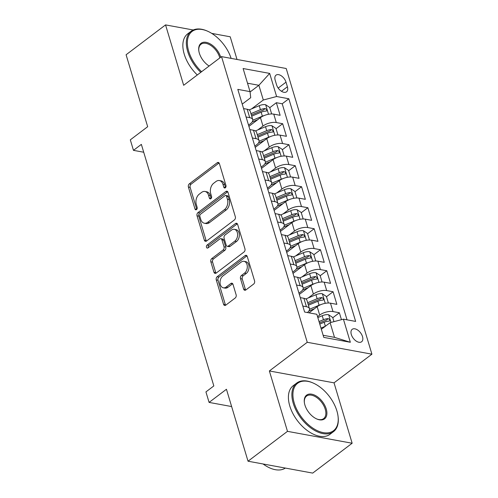 <?xml version="1.0" encoding="UTF-8"?>
<svg xmlns="http://www.w3.org/2000/svg" width="498" height="498" viewBox="0 0 498 498"><rect width="100%" height="100%" fill="white"/><g stroke="black" fill="none" stroke-linecap="round" stroke-linejoin="round"><path stroke-width="0.75" d="M225.314 187.796A1.675 1.145 -79.6 0 0 225.968 185.53L219.394 163.624A2.39 1.637 -79.6 0 0 218.28 162.441A2.39 1.637 -79.6 0 0 217.228 162.734L189.346 183.837A2.39 1.637 -79.6 0 0 188.412 187.074L194.986 208.979A1.675 1.145 -79.6 0 0 195.764 209.807A1.675 1.145 -79.6 0 0 196.505 209.602A1.675 1.145 -79.6 0 0 197.152 207.336L196.305 204.504A7.657 5.241 -79.6 0 1 199.281 194.152L201.603 192.396A7.657 5.241 -79.6 0 1 204.971 191.462A7.657 5.241 -79.6 0 1 208.544 195.241L209.39 198.073A1.675 1.145 -79.6 0 0 210.175 198.901A1.675 1.145 -79.6 0 0 210.909 198.696A1.675 1.145 -79.6 0 0 211.563 196.436L210.71 193.598A7.657 5.241 -79.6 0 1 213.686 183.252L216.014 181.49A7.657 5.241 -79.6 0 1 219.375 180.556A7.657 5.241 -79.6 0 1 222.948 184.335L223.801 187.173A1.675 1.145 -79.6 0 0 224.579 187.995A1.675 1.145 -79.6 0 0 225.314 187.796M362.5 336.567A7.8 4.55 52.9 0 0 357.825 330.143A7.8 4.55 52.9 0 0 352.198 329.321A7.8 4.55 52.9 0 0 351.314 334.513A7.8 4.55 52.9 0 0 355.989 340.943A7.8 4.55 52.9 0 0 361.616 341.759A7.8 4.55 52.9 0 0 362.5 336.567M243.64 289.101A2.39 1.637 -79.6 0 0 244.755 290.284A2.39 1.637 -79.6 0 0 245.807 289.992L253.631 284.072A2.39 1.637 -79.6 0 0 254.559 280.835L247.263 256.507A2.39 1.637 -79.6 0 0 246.143 255.325A2.39 1.637 -79.6 0 0 245.091 255.617L217.209 276.72A2.39 1.637 -79.6 0 0 216.281 279.957L223.577 304.284A2.39 1.637 -79.6 0 0 224.698 305.467A2.39 1.637 -79.6 0 0 225.743 305.174L235.193 298.022A2.39 1.637 -79.6 0 0 236.127 294.791L233.002 284.377A2.39 1.637 -79.6 0 0 231.887 283.194A2.39 1.637 -79.6 0 0 230.835 283.487L226.148 287.035A6.399 4.382 -79.6 0 1 223.334 287.813A6.399 4.382 -79.6 0 1 220.041 282.752A6.399 4.382 -79.6 0 1 222.836 276.004L241.194 262.11A6.399 4.382 -79.6 0 1 244.008 261.332A6.399 4.382 -79.6 0 1 247.307 266.386A6.399 4.382 -79.6 0 1 244.506 273.141L241.443 275.456A2.39 1.637 -79.6 0 0 240.515 278.687L243.64 289.101L245.39 289.425A2.39 1.637 -79.6 0 0 245.701 290.066M193.249 29.992L165.548 24.9L126.087 54.761L147.676 126.704L130.314 139.845L133.464 150.346L141.357 144.376L213.829 385.931L205.935 391.907L209.085 402.409L231.632 406.555M287.483 431.349L352.148 443.239L334.034 382.844L269.368 370.96L287.483 431.349L248.029 461.21L226.447 389.268L209.085 402.409M269.368 370.96L307.247 342.288L221.542 56.623L286.207 68.506L371.913 354.178L307.247 342.288M165.548 24.9L183.662 85.289L221.542 56.623M234.39 219.948A2.39 1.637 -79.6 0 0 235.324 216.711L228.022 192.384A2.39 1.637 -79.6 0 0 226.907 191.201A2.39 1.637 -79.6 0 0 225.855 191.493L197.974 212.602A2.39 1.637 -79.6 0 0 197.04 215.833L204.342 240.167A2.39 1.637 -79.6 0 0 205.456 241.343A2.39 1.637 -79.6 0 0 206.508 241.051L234.39 219.948M237.646 224.442L244.941 248.776A2.39 1.637 -79.6 0 1 244.014 252.007L216.126 273.116A2.39 1.637 -79.6 0 1 215.074 273.408A2.39 1.637 -79.6 0 1 213.959 272.225L210.835 261.811A2.39 1.637 -79.6 0 1 211.768 258.58L223.073 250.021A2.39 1.637 -79.6 0 0 224.007 246.784L221.934 239.88A2.39 1.637 -79.6 0 0 220.819 238.698A2.39 1.637 -79.6 0 0 219.767 238.99L207.99 247.898A1.675 1.145 -79.6 0 1 207.255 248.104A1.675 1.145 -79.6 0 1 206.396 246.778A1.675 1.145 -79.6 0 1 207.124 245.016L235.473 223.558A2.39 1.637 -79.6 0 1 236.525 223.266A2.39 1.637 -79.6 0 1 237.646 224.442M352.148 443.239L312.694 473.1L248.029 461.21M237.017 59.467L230.213 36.79L211.737 33.391M341.454 319.679L339.375 312.756L332.789 317.743M317.562 316.684L319.691 315.072A9.748 4.258 -16.7 0 1 333 311.58L330.479 303.182L336.853 304.353L333.075 291.747L326.489 296.733M308.274 297.947L313.391 294.069A9.748 4.258 -16.7 0 1 326.694 290.577L324.173 282.173L330.554 283.35L326.775 270.744L320.183 275.73M301.969 276.938L307.092 273.066A9.748 4.258 -16.7 0 1 320.395 269.574L317.873 261.17L324.254 262.34L320.469 249.741L313.883 254.727M295.669 255.935L300.786 252.056A9.748 4.258 -16.7 0 1 314.095 248.564L311.574 240.167L317.948 241.337L314.17 228.731L307.583 233.718M289.369 234.931L294.486 231.053A9.748 4.258 -16.7 0 1 307.789 227.561L305.268 219.157L311.648 220.334L307.87 207.728L301.278 212.714M283.063 213.922L288.186 210.05A9.748 4.258 -16.7 0 1 301.489 206.558L298.968 198.154L305.349 199.325L301.564 186.725L294.978 191.711M276.764 192.919L281.88 189.047A9.748 4.258 -16.7 0 1 295.19 185.549L292.668 177.151L299.043 178.321L295.264 165.722L288.678 170.708M270.464 171.916L275.581 168.038A9.748 4.258 -16.7 0 1 288.884 164.545L286.362 156.142L292.743 157.318L288.965 144.713L282.372 149.699M264.158 150.906L269.281 147.035A9.748 4.258 -16.7 0 1 282.584 143.542L280.063 135.139L286.443 136.309L282.659 123.709L276.284 122.533A9.748 4.258 163.3 0 0 262.975 126.031L257.858 129.903M276.073 128.696L282.659 123.709M330.479 303.182A9.748 4.258 163.3 0 0 317.17 306.675L309.015 312.844M324.173 282.173A9.748 4.258 163.3 0 0 310.87 285.665L299.323 294.411M317.873 261.17A9.748 4.258 163.3 0 0 304.571 264.662L293.017 273.408M311.574 240.167A9.748 4.258 163.3 0 0 298.265 243.659L286.717 252.399M305.268 219.157A9.748 4.258 163.3 0 0 291.965 222.65L280.418 231.396M298.968 198.154A9.748 4.258 163.3 0 0 285.665 201.646L274.112 210.393M292.668 177.151A9.748 4.258 163.3 0 0 279.359 180.643L267.812 189.383M286.362 156.142A9.748 4.258 163.3 0 0 273.06 159.64L261.512 168.38M280.063 135.139A9.748 4.258 163.3 0 0 266.76 138.631L255.206 147.377M275.176 80.172L276.558 84.797A7.557 4.414 52.9 0 0 281.084 91.022A7.557 4.414 52.9 0 0 286.537 91.819A7.557 4.414 52.9 0 0 287.396 86.789L286.008 82.164A7.557 4.414 52.9 0 0 281.482 75.939A7.557 4.414 52.9 0 0 276.029 75.148A7.557 4.414 52.9 0 0 275.176 80.172M323.14 335.272L334.513 337.364L330.106 322.66L343.408 319.168L355.64 321.415L288.84 98.766L276.608 96.512L263.305 100.005L251.558 108.9M343.408 319.168L350.337 342.275L323.775 337.389L316.84 314.282L304.608 312.034L237.807 89.379L250.04 91.632L243.111 68.525L269.673 73.405L276.608 96.512M298.949 293.166L300.811 291.753A9.748 4.258 -16.7 0 0 303.158 287.67L300.636 279.266A9.748 4.258 163.3 0 0 297.611 277.293L293.982 276.627M292.643 272.157L294.505 270.75A9.748 4.258 -16.7 0 0 296.858 266.667L294.337 258.263A9.748 4.258 163.3 0 0 291.305 256.283L287.682 255.617M286.344 251.154L288.205 249.747A9.748 4.258 -16.7 0 0 290.552 245.657L288.031 237.26A9.748 4.258 163.3 0 0 285.005 235.28L281.382 234.614M280.044 230.151L281.905 228.744A9.748 4.258 -16.7 0 0 284.252 224.654L281.731 216.25A9.748 4.258 163.3 0 0 278.706 214.277L275.077 213.611M273.738 209.148L275.599 207.734A9.748 4.258 -16.7 0 0 277.952 203.651L275.431 195.247A9.748 4.258 163.3 0 0 272.4 193.268L268.777 192.602M267.438 188.138L269.3 186.731A9.748 4.258 -16.7 0 0 271.647 182.642L269.125 174.244A9.748 4.258 163.3 0 0 266.1 172.264L262.477 171.598M261.139 167.135L263 165.728A9.748 4.258 -16.7 0 0 265.347 161.638L262.826 153.235A9.748 4.258 163.3 0 0 259.8 151.261L256.171 150.595M254.833 146.132L256.694 144.719A9.748 4.258 -16.7 0 0 259.047 140.635L256.526 132.231A9.748 4.258 163.3 0 0 253.494 130.258L249.871 129.586M347.031 319.834L282.21 103.783L276.359 102.706L280.137 115.306L273.763 114.135A9.748 4.258 163.3 0 0 260.454 117.628L248.907 126.368M248.533 125.123L250.394 123.716A9.748 4.258 163.3 0 0 252.741 119.626A9.748 4.258 163.3 0 0 249.716 117.653L246.093 116.986M252.741 119.626L250.22 111.228A9.748 4.258 163.3 0 0 247.195 109.249L243.572 108.583M302.809 306.033L306.432 306.7A9.748 4.258 -16.7 0 1 309.457 308.673A9.748 4.258 -16.7 0 1 307.384 312.545M309.457 308.673L306.936 300.269A9.748 4.258 163.3 0 0 303.911 298.296L300.288 297.63M296.503 285.024L300.132 285.69A9.748 4.258 -16.7 0 1 303.158 287.67M290.203 264.021L293.826 264.687A9.748 4.258 -16.7 0 1 296.858 266.667M283.904 243.018L287.527 243.684A9.748 4.258 -16.7 0 1 290.552 245.657M277.598 222.008L281.227 222.674A9.748 4.258 -16.7 0 1 284.252 224.654M271.298 201.005L274.921 201.671A9.748 4.258 -16.7 0 1 277.952 203.651M264.998 180.002L268.621 180.668A9.748 4.258 -16.7 0 1 271.647 182.642M258.692 158.993L262.322 159.665A9.748 4.258 -16.7 0 1 265.347 161.638M252.393 137.99L256.016 138.656A9.748 4.258 -16.7 0 1 259.047 140.635M282.584 143.542L288.965 144.713M288.884 164.545L295.264 165.722M295.19 185.549L301.564 186.725M301.489 206.558L307.87 207.728M307.789 227.561L314.17 228.731M314.095 248.564L320.469 249.741M320.395 269.574L326.775 270.744M326.694 290.577L333.075 291.747M333 311.58L339.375 312.756M330.106 322.66L321.347 329.29M263.305 100.005L258.892 85.301L247.518 83.21M250.083 91.974L258.892 85.301L269.673 73.405M242.233 104.119L250.718 97.695L250.04 91.632M334.034 382.844L371.913 354.178M133.464 150.346L143.71 152.232M269.773 107.693L276.359 102.706M282.21 103.783L288.84 98.766M350.337 342.275L334.513 337.364M225.563 187.553A1.675 1.145 -79.6 0 1 225.544 187.491L224.698 184.658A7.657 5.241 -79.6 0 0 221.124 180.88L219.375 180.556M204.971 191.462L206.714 191.786A7.657 5.241 -79.6 0 1 210.287 195.565L211.14 198.397A1.675 1.145 -79.6 0 0 211.158 198.459M219.083 162.977A2.39 1.637 -79.6 0 0 218.977 163.058L191.089 184.16A2.39 1.637 -79.6 0 0 190.161 187.397L196.735 209.303A1.675 1.145 -79.6 0 0 196.754 209.359M227.711 191.742A2.39 1.637 -79.6 0 0 227.605 191.817L199.723 212.92A2.39 1.637 -79.6 0 0 198.789 216.157L206.091 240.484A2.39 1.637 -79.6 0 0 206.402 241.132M226.534 196.293A1.675 1.145 -79.6 0 0 225.756 195.465A1.675 1.145 -79.6 0 0 225.015 195.67L200.545 214.196A1.675 1.145 -79.6 0 0 199.891 216.462L200.787 219.45A7.657 5.241 -79.6 0 0 204.361 223.229A7.657 5.241 -79.6 0 0 207.722 222.295L224.455 209.633A7.657 5.241 -79.6 0 0 227.43 199.281L226.534 196.293L228.283 196.617A1.675 1.145 -79.6 0 0 227.499 195.789L225.756 195.465M204.361 223.229L206.11 223.552A7.657 5.241 -79.6 0 0 209.471 222.618L207.722 222.295M228.283 196.617L229.18 199.605A7.657 5.241 -79.6 0 1 226.204 209.957L209.471 222.618M220.819 238.698L222.562 239.021A2.39 1.637 -79.6 0 1 223.683 240.198L225.756 247.108A2.39 1.637 -79.6 0 1 224.822 250.338L213.511 258.898A2.39 1.637 -79.6 0 0 212.584 262.135L215.709 272.549A2.39 1.637 -79.6 0 0 216.02 273.19M237.328 223.801A2.39 1.637 -79.6 0 0 237.222 223.876L208.874 245.333A1.675 1.145 -79.6 0 0 208.257 247.699M234.807 241.138A6.399 4.382 -79.6 0 0 237.608 234.384A6.399 4.382 -79.6 0 0 234.309 229.329A6.399 4.382 -79.6 0 0 231.502 230.107L225.034 235A2.39 1.637 -79.6 0 0 224.1 238.237L226.173 245.141A2.39 1.637 -79.6 0 0 227.293 246.323A2.39 1.637 -79.6 0 0 228.339 246.031L234.807 241.138L236.556 241.462A6.399 4.382 -79.6 0 0 239.357 234.707A6.399 4.382 -79.6 0 0 236.058 229.646L234.309 229.329M227.293 246.323L229.036 246.647A2.39 1.637 -79.6 0 0 230.088 246.354L228.339 246.031M236.556 241.462L230.088 246.354M244.008 261.332L245.757 261.649A6.399 4.382 -79.6 0 1 249.05 266.71A6.399 4.382 -79.6 0 1 246.255 273.458L243.192 275.774A2.39 1.637 -79.6 0 0 242.265 279.011L245.39 289.425M223.334 287.813L225.084 288.137A6.399 4.382 -79.6 0 0 227.897 287.352L226.148 287.035M232.691 283.736A2.39 1.637 -79.6 0 0 232.585 283.81L227.897 287.352M246.952 255.86A2.39 1.637 -79.6 0 0 246.84 255.941L218.958 277.044A2.39 1.637 -79.6 0 0 218.024 280.281L225.326 304.608A2.39 1.637 -79.6 0 0 225.638 305.249M271.086 113.98L271.584 113.725L269.692 107.425L265.565 104.68A6.462 2.82 163.3 0 0 259.209 105.682L249.118 109.921M264.183 115.555A6.462 2.82 163.3 0 0 262.359 116.183L252.822 120.192M257.802 119.638L252.113 122.029M251.708 116.171L261.164 112.193A6.462 2.82 -16.7 0 1 266.013 111.098L266.723 110.836L266.822 109.759L265.253 108.576A6.462 2.82 163.3 0 0 260.41 109.672L250.948 113.65M251.359 115.013L261.518 110.743A3.293 1.438 -16.7 0 1 262.988 110.301L265.253 108.576M271.584 113.725L271.254 113.974M231.122 58.384A29.737 17.362 52.9 0 0 207.492 31.15A29.737 17.362 52.9 0 0 188.692 51.244A29.737 17.362 52.9 0 0 201.597 71.712M200.769 72.341A30.471 17.785 -127.1 0 1 187.696 51.506A30.471 17.785 -127.1 0 1 191.151 31.225A30.471 17.785 -127.1 0 1 206.956 30.92L207.492 31.15M209.116 66.022A14.872 8.678 -127.1 0 1 199.356 53.205A14.872 8.678 -127.1 0 1 198.802 50.69A14.872 8.678 -127.1 0 1 207.261 42.61A14.872 8.678 -127.1 0 1 220.676 57.127A14.872 8.678 -127.1 0 1 220.714 57.245M219.83 57.917A14.137 8.254 52.9 0 0 219.68 57.388A14.137 8.254 52.9 0 0 211.208 45.735A14.137 8.254 52.9 0 0 201.011 44.247A14.137 8.254 52.9 0 0 198.845 50.983M197.301 74.968A30.471 17.785 -127.1 0 1 184.223 54.133A30.471 17.785 -127.1 0 1 187.678 33.858L191.151 31.225M336.891 410.918A29.737 17.362 52.9 0 0 313.043 382.981A29.737 17.362 52.9 0 0 294.25 403.081A29.737 17.362 52.9 0 0 321.086 432.102A29.737 17.362 52.9 0 0 337.999 415.948A29.737 17.362 52.9 0 0 336.891 410.918M337.999 415.948L338.074 416.527A30.471 17.785 -127.1 0 1 333.486 431.654A30.471 17.785 -127.1 0 1 311.505 428.448A30.471 17.785 -127.1 0 1 293.254 403.343A30.471 17.785 -127.1 0 1 296.708 383.062A30.471 17.785 -127.1 0 1 312.507 382.75L313.043 382.981M326.234 408.958A14.872 8.678 -127.1 0 1 316.834 419.005A14.872 8.678 -127.1 0 1 304.913 405.036A14.872 8.678 -127.1 0 1 304.359 402.521A14.872 8.678 -127.1 0 1 312.812 394.447A14.872 8.678 -127.1 0 1 326.234 408.958M316.56 418.886A14.137 8.254 52.9 0 0 323.632 418.631A14.137 8.254 52.9 0 0 325.231 409.219A14.137 8.254 52.9 0 0 316.765 397.572A14.137 8.254 52.9 0 0 306.563 396.084A14.137 8.254 52.9 0 0 304.403 402.82M333.486 431.654L330.018 434.281A30.471 17.785 -127.1 0 1 308.032 431.075A30.471 17.785 -127.1 0 1 289.78 405.97A30.471 17.785 -127.1 0 1 293.235 385.689L296.708 383.062M285.348 468.07A30.471 17.785 -127.1 0 1 263.081 463.98M277.386 134.983L277.884 134.734L275.992 128.428L271.864 125.689A6.462 2.82 163.3 0 0 265.515 126.685L255.418 130.93M270.482 136.564A6.462 2.82 163.3 0 0 268.665 137.187L259.122 141.202M264.102 140.641L258.412 143.032M258.008 137.174L267.463 133.196A6.462 2.82 -16.7 0 1 272.313 132.107L273.029 131.846L273.122 130.762L271.559 129.586A6.462 2.82 163.3 0 0 266.71 130.675L257.248 134.653M257.659 136.016L267.818 131.746A3.293 1.438 -16.7 0 1 269.287 131.304L271.559 129.586M277.884 134.734L277.56 134.977M283.692 155.986L284.184 155.737L282.291 149.437L278.17 146.692A6.462 2.82 163.3 0 0 271.815 147.688L261.724 151.934M276.788 157.567A6.462 2.82 163.3 0 0 274.964 158.196L265.428 162.205M270.402 161.645L264.718 164.041M264.307 158.177L273.769 154.199A6.462 2.82 -16.7 0 1 278.619 153.11L279.328 152.849L279.422 151.772L277.859 150.589A6.462 2.82 163.3 0 0 273.01 151.678L263.554 155.656M263.959 157.026L274.118 152.749A3.293 1.438 -16.7 0 1 275.587 152.307L277.859 150.589M284.184 155.737L283.86 155.98M289.992 176.995L290.49 176.74L288.597 170.441L284.47 167.695A6.462 2.82 163.3 0 0 278.114 168.698L268.024 172.937M283.088 178.57A6.462 2.82 163.3 0 0 281.264 179.199L271.727 183.208M276.707 182.654L271.018 185.044M270.613 179.187L280.069 175.209A6.462 2.82 -16.7 0 1 284.918 174.113L285.628 173.852L285.728 172.775L284.165 171.592A6.462 2.82 163.3 0 0 279.316 172.688L269.854 176.666M270.265 178.029L280.424 173.758A3.293 1.438 -16.7 0 1 281.893 173.31L284.165 171.592M290.49 176.74L290.16 176.989M296.291 197.999L296.789 197.743L294.897 191.444L290.77 188.705A6.462 2.82 163.3 0 0 284.42 189.701L274.323 193.946M289.388 199.58A6.462 2.82 163.3 0 0 287.57 200.202L278.027 204.211M283.007 203.657L277.318 206.048M276.913 200.19L286.369 196.212A6.462 2.82 -16.7 0 1 291.218 195.123L291.934 194.861L292.027 193.778L290.465 192.602A6.462 2.82 163.3 0 0 285.615 193.691L276.153 197.669M276.564 199.032L286.724 194.762A3.293 1.438 -16.7 0 1 288.193 194.32L290.465 192.602M296.789 197.743L296.466 197.992M302.597 219.002L303.089 218.753L301.197 212.447L297.076 209.708A6.462 2.82 163.3 0 0 290.72 210.704L280.629 214.949M295.694 220.583A6.462 2.82 163.3 0 0 293.87 221.205L284.333 225.221M289.307 224.66L283.623 227.057M283.213 221.193L292.675 217.215A6.462 2.82 -16.7 0 1 297.524 216.126L298.234 215.864L298.327 214.787L296.764 213.605A6.462 2.82 163.3 0 0 291.915 214.694L282.459 218.672M282.87 220.041L293.023 215.765A3.293 1.438 -16.7 0 1 294.492 215.323L296.764 213.605M303.089 218.753L302.765 218.996M308.897 240.011L309.395 239.756L307.503 233.456L303.375 230.711A6.462 2.82 163.3 0 0 297.02 231.713L286.929 235.952M301.993 241.586A6.462 2.82 163.3 0 0 300.17 242.215L290.633 246.224M295.613 245.67L289.923 248.06M289.519 242.202L298.974 238.225A6.462 2.82 -16.7 0 1 303.824 237.129L304.533 236.867L304.633 235.791L303.07 234.608A6.462 2.82 163.3 0 0 298.221 235.703L288.759 239.681M289.17 241.044L299.329 236.774A3.293 1.438 -16.7 0 1 300.798 236.326L303.07 234.608M309.395 239.756L309.065 240.005M315.197 261.014L315.695 260.759L313.802 254.459L309.675 251.714A6.462 2.82 163.3 0 0 303.326 252.716L293.229 256.962M308.293 262.589A6.462 2.82 163.3 0 0 306.475 263.218L296.933 267.227M301.913 266.673L296.229 269.063M295.818 263.205L305.274 259.228A6.462 2.82 -16.7 0 1 310.123 258.132L310.839 257.871L310.933 256.794L309.37 255.617A6.462 2.82 163.3 0 0 304.521 256.707L295.059 260.684M295.47 262.048L305.629 257.777A3.293 1.438 -16.7 0 1 307.098 257.335L309.37 255.617M315.695 260.759L315.371 261.008M321.503 282.017L321.994 281.768L320.108 275.462L315.981 272.723A6.462 2.82 163.3 0 0 309.625 273.719L299.535 277.965M314.599 283.599A6.462 2.82 163.3 0 0 312.775 284.221L303.238 288.236M308.212 287.676L302.529 290.066M302.118 284.209L311.58 280.231A6.462 2.82 -16.7 0 1 316.429 279.141L317.139 278.88L317.232 277.803L315.67 276.62A6.462 2.82 163.3 0 0 310.82 277.71L301.365 281.687M301.776 283.051L311.929 278.78A3.293 1.438 -16.7 0 1 313.398 278.338L315.67 276.62M321.994 281.768L321.671 282.011M327.802 303.021L328.3 302.772L326.408 296.472L322.281 293.727A6.462 2.82 163.3 0 0 315.925 294.723L305.834 298.968M320.899 304.602A6.462 2.82 163.3 0 0 319.075 305.23L309.538 309.239M314.518 308.685L308.828 311.076M308.424 305.212L317.88 301.24A6.462 2.82 -16.7 0 1 322.729 300.145L323.439 299.883L323.538 298.806L321.976 297.623A6.462 2.82 163.3 0 0 317.126 298.719L307.664 302.697M308.075 304.06L318.234 299.79A3.293 1.438 -16.7 0 1 319.704 299.342L321.976 297.623M328.3 302.772L327.97 303.014M333.959 321.646L332.708 317.475L328.58 314.73A6.462 2.82 163.3 0 0 322.231 315.732L317.83 317.581M319.784 324.092L324.179 322.243L325.381 326.234A6.462 2.82 163.3 0 0 325.381 326.234L320.98 328.082M324.179 322.243A6.462 2.82 -16.7 0 1 329.029 321.148L329.744 320.886L329.838 319.809L328.275 318.627A6.462 2.82 163.3 0 0 323.426 319.722L319.031 321.571M319.436 322.934L324.534 320.793A3.293 1.438 -16.7 0 1 326.003 320.351L328.275 318.627M319.691 315.072L317.17 306.675M313.391 294.069L310.87 285.665M307.092 273.066L304.571 264.662M300.786 252.056L298.265 243.659M294.486 231.053L291.965 222.65M288.186 210.05L285.665 201.646M281.88 189.047L279.359 180.643M275.581 168.038L273.06 159.64M269.281 147.035L266.76 138.631M262.975 126.031L260.454 117.628M249.716 117.653L247.195 109.249M306.432 306.7L303.911 298.296M300.132 285.69L297.611 277.293M293.826 264.687L291.305 256.283M287.527 243.684L285.005 235.28M281.227 222.674L278.706 214.277M274.921 201.671L272.4 193.268M268.621 180.668L266.1 172.264M262.322 159.665L259.8 151.261M256.016 138.656L253.494 130.258M276.284 122.533L273.763 114.135M278.189 88.084L286.008 82.164M281.463 91.277L287.396 86.789M224.698 184.658L222.948 184.335M211.14 198.397L209.39 198.073M210.287 195.565L208.544 195.241M196.735 209.303L194.986 208.979M190.161 187.397L188.412 187.074M191.089 184.16L189.346 183.837M218.977 163.058L217.228 162.734M225.544 187.491L223.801 187.173M206.091 240.484L204.342 240.167M198.789 216.157L197.04 215.833M199.723 212.92L197.974 212.602M227.605 191.817L225.855 191.493M226.204 209.957L224.455 209.633M229.18 199.605L227.43 199.281M215.709 272.549L213.959 272.225M212.584 262.135L210.835 261.811M213.511 258.898L211.768 258.58M224.822 250.338L223.073 250.021M225.756 247.108L224.007 246.784M223.683 240.198L221.934 239.88M208.874 245.333L207.124 245.016M237.222 223.876L235.473 223.558M242.265 279.011L240.515 278.687M243.192 275.774L241.443 275.456M246.255 273.458L244.506 273.141M232.585 283.81L230.835 283.487M225.326 304.608L223.577 304.284M218.024 280.281L216.281 279.957M218.958 277.044L217.209 276.72M246.84 255.941L245.091 255.617M268.528 114.279L265.671 104.748M260.41 109.672L259.209 105.682M262.359 116.183L261.164 112.193M274.828 135.282L271.97 125.757M266.71 130.675L265.515 126.685M268.665 137.187L267.463 133.196M281.127 156.285L278.27 146.761M273.01 151.678L271.815 147.688M274.964 158.196L273.769 154.199M287.433 177.294L284.576 167.764M279.316 172.688L278.114 168.698M281.264 179.199L280.069 175.209M293.733 198.297L290.876 188.767M285.615 193.691L284.42 189.701M287.57 200.202L286.369 196.212M300.033 219.301L297.175 209.776M291.915 214.694L290.72 210.704M293.87 221.205L292.675 217.215M306.338 240.304L303.481 230.779M298.221 235.703L297.02 231.713M300.17 242.215L298.974 238.225M312.638 261.313L309.781 251.783M304.521 256.707L303.326 252.716M306.475 263.218L305.274 259.228M318.938 282.316L316.081 272.792M310.82 277.71L309.625 273.719M312.775 284.221L311.58 280.231M325.244 303.319L322.387 293.795M317.126 298.719L315.925 294.723M319.075 305.23L317.88 301.24M330.977 322.43L328.686 314.798M323.426 319.722L322.231 315.732"/></g></svg>
